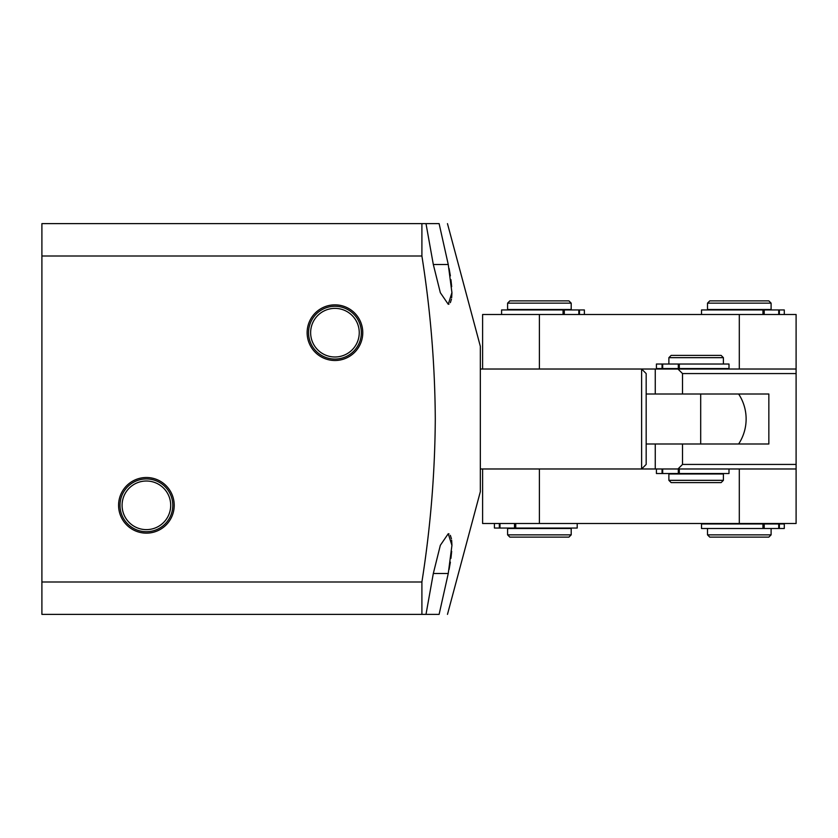 <?xml version="1.0" encoding="UTF-8"?>
<svg xmlns="http://www.w3.org/2000/svg" width="838" height="838" viewBox="0 0 838 838"><rect width="100%" height="100%" fill="white"/><g stroke="black" fill="none" stroke-linecap="round" stroke-linejoin="round"><path stroke-width="1.26" d="M362.77 332.676A27.822 27.822 0 0 0 334.949 304.854A27.822 27.822 0 0 0 307.127 332.676A27.822 27.822 0 0 0 334.949 360.497A27.822 27.822 0 0 0 362.77 332.676M361.346 332.676A26.397 26.397 0 0 0 334.949 306.279A26.397 26.397 0 0 0 308.552 332.676A26.397 26.397 0 0 0 334.949 359.073A26.397 26.397 0 0 0 361.346 332.676M359.251 332.676A24.302 24.302 0 0 0 334.949 308.374A24.302 24.302 0 0 0 310.636 332.676A24.302 24.302 0 0 0 334.949 356.988A24.302 24.302 0 0 0 359.251 332.676M174.22 505.324A27.822 27.822 0 0 0 146.399 477.503A27.822 27.822 0 0 0 118.577 505.324A27.822 27.822 0 0 0 146.399 533.146A27.822 27.822 0 0 0 174.22 505.324M172.796 505.324A26.397 26.397 0 0 0 146.399 478.927A26.397 26.397 0 0 0 120.002 505.324A26.397 26.397 0 0 0 146.399 531.721A26.397 26.397 0 0 0 172.796 505.324M170.701 505.324A24.302 24.302 0 0 0 146.399 481.012A24.302 24.302 0 0 0 122.086 505.324A24.302 24.302 0 0 0 146.399 529.626A24.302 24.302 0 0 0 170.701 505.324M447.471 223.631L480.331 346.304L480.331 491.697L447.471 614.369M421.902 581.991L41.9 581.991L41.9 223.631L439.112 223.631C450.132 223.631 450.132 223.631 439.112 223.631L448.257 264.525L451.933 292.64L448.257 304.278L440.338 292.703L433.319 264.525L425.997 223.631L421.902 223.631L421.902 256.009C430.491 310.301 434.953 364.635 435.289 419C434.943 473.407 430.481 527.741 421.902 581.991L421.902 614.369L425.997 614.369L433.319 573.475L448.257 573.475L451.933 545.36L448.257 533.722L440.338 545.297L433.319 573.475M439.112 614.369L448.257 573.475L439.112 614.369C450.132 614.369 450.132 614.369 439.112 614.369L41.9 614.369L41.9 581.991M448.246 533.722L449.032 533.9M450.362 535.335L451.452 538.844M451.661 540.28L451.933 545.109M451.682 551.341L450.938 558.349M450.383 562.13L449.074 569.515M448.246 304.278L449.032 304.1M450.362 302.665L451.452 299.156M451.661 297.72L451.933 292.891M451.682 286.659L450.938 279.651M450.383 275.87L449.074 268.485M421.902 256.009L41.9 256.009M641.625 369.024L646.171 373.57L646.171 464.43L641.625 468.976L641.625 369.024L480.331 369.024M482.604 369.024L482.604 314.501L796.1 314.501L796.1 373.57L682.52 373.57L682.52 394.007L768.844 394.007L768.844 443.993L646.171 443.993M539.4 314.501L539.4 369.024L655.253 369.024L655.253 394.007L682.52 394.007L646.171 394.007M668.881 357.669L671.154 355.396L721.13 355.396L723.404 357.669L668.881 357.669L668.881 364.027M721.13 482.604L671.154 482.604L668.881 480.331L723.404 480.331L721.13 482.604M668.881 480.331L668.881 473.973L723.404 473.973L723.404 480.331M771.107 534.854L768.844 537.127L709.776 537.127L707.502 534.854L771.107 534.854L771.107 528.495M709.776 300.873L768.844 300.873L771.107 303.147L707.502 303.147L709.776 300.873M771.107 303.147L771.107 309.505L707.502 309.505L707.502 303.147M682.52 443.993L682.52 464.43L796.1 464.43L796.1 468.976L655.253 468.976L655.253 443.993L682.52 443.993M796.1 373.57L796.1 464.43M655.253 369.024L796.1 369.024M682.52 464.43L677.973 468.976M677.973 369.024L682.52 373.57M796.1 468.976L796.1 523.499L482.604 523.499L482.604 468.976M655.253 468.976L480.331 468.976M507.598 534.854L571.202 534.854L571.202 528.495L507.598 528.495L507.598 534.854L509.871 537.127L568.929 537.127L571.202 534.854M509.871 300.873L568.929 300.873L571.202 303.147L507.598 303.147L509.871 300.873M571.202 303.147L571.202 309.505L507.598 309.505L507.598 303.147M737.168 523.949L701.511 523.949L701.511 528.495L762.957 528.495L762.957 523.949L737.168 523.949M779.371 528.495L784.284 528.495L784.284 523.949L779.371 523.949L779.371 528.495L762.957 528.495M778.722 528.495L778.722 523.949L764.204 523.949L764.204 528.495M762.957 523.949L764.204 523.949M778.722 523.949L779.371 523.949M515.747 523.499L515.747 528.045L577.204 528.045L577.204 523.499M494.42 523.499L494.42 528.045L499.333 528.045L499.333 523.499M499.982 523.499L499.982 528.045L514.501 528.045L514.501 523.499M515.747 528.045L514.501 528.045M499.982 528.045L499.333 528.045M762.957 314.501L762.957 309.955L701.511 309.955L701.511 314.501M784.284 314.501L784.284 309.955L779.371 309.955L779.371 314.501M778.722 314.501L778.722 309.955L764.204 309.955L764.204 314.501M762.957 309.955L764.204 309.955M778.722 309.955L779.371 309.955M563.052 314.501L563.052 309.955L501.595 309.955L501.595 314.501M584.379 314.501L584.379 309.955L579.467 309.955L579.467 314.501M578.817 314.501L578.817 309.955L564.299 309.955L564.299 314.501M563.052 309.955L564.299 309.955M578.817 309.955L579.467 309.955M679.293 468.976L679.293 473.522L728.997 473.522L728.997 468.976M656.426 468.976L656.426 473.522L662.062 473.522L662.062 468.976M662.68 468.976L662.68 473.522L678.309 473.522L678.309 468.976M679.293 473.522L678.309 473.522M662.68 473.522L662.062 473.522M698.096 368.573L728.997 368.573L728.997 364.027L679.293 364.027L679.293 368.573L698.096 368.573M662.062 364.027L656.426 364.027L656.426 368.573L662.062 368.573L662.062 364.027L679.293 364.027M662.68 364.027L662.68 368.573L678.309 368.573L678.309 364.027M679.293 368.573L678.309 368.573M662.68 368.573L662.062 368.573M433.319 264.525L448.257 264.525M700.694 394.007L700.694 443.993M739.305 314.501L739.305 369.024M739.305 523.499L739.305 468.976M539.4 523.499L539.4 468.976M738.634 443.993A45.43 45.43 0 0 0 738.634 394.007M723.404 357.669L723.404 364.027M707.502 534.854L707.502 528.495"/></g></svg>
